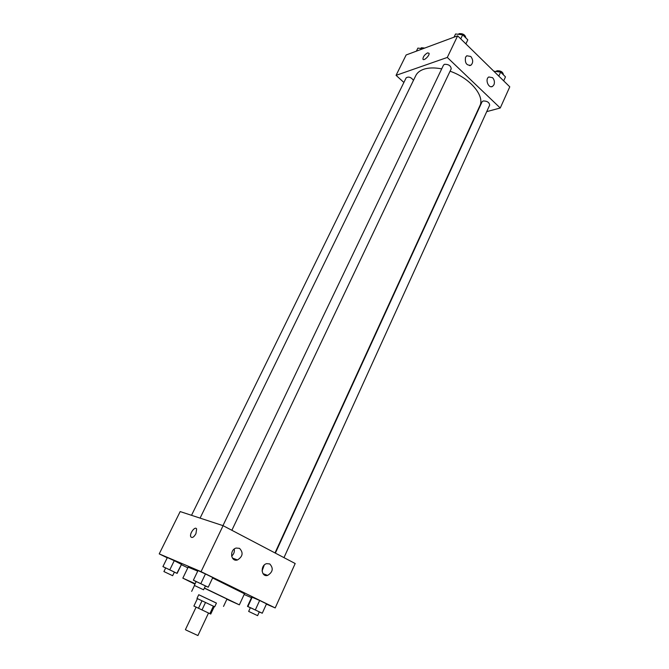 <?xml version="1.0" encoding="UTF-8"?>
<svg xmlns="http://www.w3.org/2000/svg" width="669" height="669" viewBox="0 0 669 669"><rect width="100%" height="100%" fill="white"/><g stroke="black" fill="none" stroke-linecap="round" stroke-linejoin="round"><path stroke-width="1" d="M196.092 607.143L185.413 629.629L186.208 630.139L197.924 635.55L208.519 613.03M213.386 606.181L209.874 613.665L210.76 614.042L214.256 606.591M209.874 613.665L193.893 606.064L197.43 598.638M205.517 602.476L201.971 609.986M202.013 600.812L198.459 608.313M210.375 604.768L196.987 598.421L198.752 594.716L216.438 603.078L214.699 606.791L210.375 604.768M216.43 603.104L198.735 594.741M223.521 606.423L226.983 599.014L204.354 588.151M226.875 599.24L239.351 604.851L204.421 588.018M195.156 583.686L182.838 578.141L194.938 584.146M212.6 577.983L244.469 593.779L239.351 604.851M182.838 578.141L188.148 567.153L197.731 571.134M266.396 604.115L275.202 607.929L201.06 571.661L159.222 553.89L167.242 557.795M181.358 564.678L187.822 567.83M244.135 594.49L251.477 597.668M205.375 586.002L208.226 587.198L212.801 577.556L205.442 573.952L198.007 570.557L193.383 580.182L196.142 581.637M259.288 611.951L262.265 613.222L266.521 603.831L259.647 600.469L251.761 597.066L247.488 606.357L250.348 607.736M174.383 572.137L177.118 573.408L181.483 564.419L174.266 560.689L167.375 557.536L162.927 566.584L165.653 568.006M201.06 571.661L223.086 525.675L295.188 563.524L275.202 607.929M223.086 525.675L180.17 511.576L159.222 553.89M195.925 533.703C193.834 537.257 192.12 538.286 190.79 536.797C189.168 533.72 195.289 525.591 196.636 529.037L195.925 533.703C193.834 537.257 192.12 538.286 190.79 536.797L190.79 536.797C189.176 533.72 195.289 525.591 196.636 529.037M269.758 563.942C273.621 568.232 272.91 572.062 267.625 575.415C261.102 577.38 260.124 565.096 266.688 563.641L269.758 563.942M239.519 548.337C243.508 552.636 242.83 556.508 237.478 559.961C230.73 562.161 229.333 549.742 236.149 548.053L239.519 548.337M262.072 570.958L264.263 565.046M231.625 556.081C233.824 554.216 234.702 551.858 234.259 549.023M200.081 518.115L415.775 75.63C417.188 72.754 419.814 70.646 423.636 69.292C428.57 67.636 434.591 67.502 441.707 68.874M450.07 71.215C470.165 78.097 485.092 96.068 479.807 105.894L275.009 552.937M413.475 80.339C411.075 77.203 408.642 76.366 406.167 77.813L191.518 515.306M275.36 553.121L482.056 101.797L483.177 100.96C487.174 100.977 489.332 102.382 489.658 105.167L283.974 557.637M222.961 525.633L443.497 65.127L444.509 64.299C448.656 64.257 450.889 65.763 451.199 68.832L231.859 530.283M447.302 57.442L500.245 108.002L509.778 86.828L457.646 35.833L447.302 57.442L396.065 75.346L403.892 82.454M475.843 114.55L476.269 114.441M486.714 111.631L500.245 108.002M493.956 84.762L492.652 86.318C488.704 89.061 484.64 79.302 488.788 76.977L492.568 77.663C494.399 79.795 494.868 82.162 493.956 84.762M465.54 57.241L466.761 55.77L470.767 56.464C473.242 59.8 473.301 62.71 470.959 65.194C466.552 65.662 464.746 63.011 465.54 57.241M457.646 35.833L406.15 54.967L396.065 75.346M427.558 52.884L429.021 53.244C429.958 55.393 423.552 61.506 422.917 59.081C423.067 56.673 424.614 54.615 427.558 52.884C424.614 54.615 423.067 56.681 422.925 59.081C423.552 61.506 429.966 55.393 429.03 53.244L427.558 52.893M422.917 48.737L417.882 48.101L416.377 51.17M420.584 48.444L421.437 47.75L424.723 48.068M465.892 43.895L467.807 39.847L462.68 34.805L455.564 33.977L454.025 37.18M462.68 34.805L460.74 38.861M458.29 34.295L459.185 33.651C463.057 33.425 465.281 34.855 465.858 37.932M503.673 80.857L505.48 76.868L500.629 72.11L493.797 71.198M500.629 72.11L498.815 76.107M495.955 71.483L497 70.747C500.88 70.638 503.021 72.009 503.431 74.861M177.118 573.408L162.927 566.584M163.913 571.56L165.686 567.939L166.205 568.157L174.417 572.07L172.644 575.7L163.913 571.56L172.644 575.7M181.483 564.419L176.942 573.208M181.349 564.143L174.266 560.689L169.817 569.779M174.266 560.689L167.375 557.536M208.226 587.198L193.383 580.182M194.328 585.417L196.176 581.562L196.795 581.821L205.408 585.927L203.577 589.782L194.328 585.417L203.577 589.782M212.801 577.556L205.442 573.952L200.825 583.636M205.442 573.952L198.007 570.557M262.265 613.222L247.488 606.357M248.659 611.416L250.382 607.669L251.109 607.979L259.313 611.884L257.607 615.647L248.659 611.416L257.607 615.647M266.521 603.831L259.647 600.469L255.349 609.894M259.647 600.469L252.23 597.066L247.931 606.449M252.23 597.066L251.761 597.066M194.478 585.5L191.668 591.371M267.625 575.415L262.984 573.626M237.478 559.961L232.402 558.038M492.652 86.318L491.322 86.711M470.959 65.194L469.638 65.629"/></g></svg>
